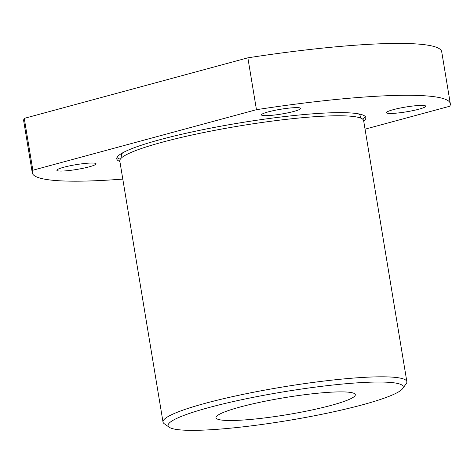 <?xml version="1.0" encoding="UTF-8"?>
<svg xmlns="http://www.w3.org/2000/svg" width="474" height="474" viewBox="0 0 474 474"><rect width="100%" height="100%" fill="white"/><g stroke="black" fill="none" stroke-linecap="round" stroke-linejoin="round"><path stroke-width="0.71" d="M122.796 179.095A211.854 25.803 -9.4 0 1 32.285 172.838L23.7 120.971A211.854 25.803 -9.4 0 1 24.263 118.37L247.866 57.822L256.452 109.684A211.854 25.803 -9.4 0 1 450.3 103.634A211.854 25.803 -9.4 0 1 449.737 106.241L365.057 129.171M247.866 57.822A211.854 25.803 -9.4 0 1 441.715 51.773L450.3 103.634M32.285 172.838A211.854 25.803 -9.4 0 1 32.848 170.231L24.263 118.37M418.909 109.192A19.861 2.417 -9.4 0 1 398.13 112.966A19.861 2.417 -9.4 0 1 386.523 112.664A19.861 2.417 -9.4 0 1 405.726 107.035A19.861 2.417 -9.4 0 1 425.711 106.176A19.861 2.417 -9.4 0 1 418.909 109.192M363.724 121.143A126.226 15.375 170.6 0 0 365.827 117.617A126.226 15.375 170.6 0 0 292.055 115.733A126.226 15.375 170.6 0 0 159.999 139.682A126.226 15.375 170.6 0 0 116.758 158.849A126.226 15.375 170.6 0 0 119.886 161.51M89.26 166.818A19.861 2.417 -9.4 0 1 68.481 170.587A19.861 2.417 -9.4 0 1 56.874 170.29A19.861 2.417 -9.4 0 1 76.071 164.662A19.861 2.417 -9.4 0 1 96.062 163.803A19.861 2.417 -9.4 0 1 89.26 166.818M293.844 111.426A19.861 2.417 -9.4 0 1 273.065 115.194A19.861 2.417 -9.4 0 1 261.458 114.892A19.861 2.417 -9.4 0 1 280.655 109.263A19.861 2.417 -9.4 0 1 300.646 108.404A19.861 2.417 -9.4 0 1 293.844 111.426M32.848 170.231L256.452 109.684M406.858 381.689L363.641 120.645A123.578 15.05 170.6 0 0 291.421 118.796A123.578 15.05 170.6 0 0 162.132 142.247A123.578 15.05 170.6 0 0 119.803 161.012L163.015 422.056A123.578 15.05 -9.4 0 1 282.48 387.021A123.578 15.05 -9.4 0 1 406.858 381.689A123.578 15.05 -9.4 0 1 406.236 383.662L402.622 388.633A119.17 14.516 170.6 0 0 283.28 391.874A119.17 14.516 170.6 0 0 169.265 427.264A119.17 14.516 170.6 0 0 244.418 426.689A119.17 14.516 170.6 0 0 362.397 404.826A119.17 14.516 170.6 0 0 402.622 388.633M169.265 427.264L164.241 423.726A123.578 15.05 -9.4 0 1 163.015 422.056M331.13 405.383A70.62 8.603 -9.4 0 1 257.252 418.785A70.62 8.603 -9.4 0 1 215.984 417.724A70.62 8.603 -9.4 0 1 284.246 397.71A70.62 8.603 -9.4 0 1 355.322 394.658A70.62 8.603 -9.4 0 1 331.13 405.383M122.736 152.788A120.929 14.73 170.6 0 0 121.557 155.395L121.907 157.522M360.524 118.02L360.169 115.893A120.929 14.73 170.6 0 0 358.214 113.801M117.001 157.481A126.226 15.375 170.6 0 0 120.301 159.211M362.592 119.098A126.226 15.375 170.6 0 0 365.158 116.397"/></g></svg>
